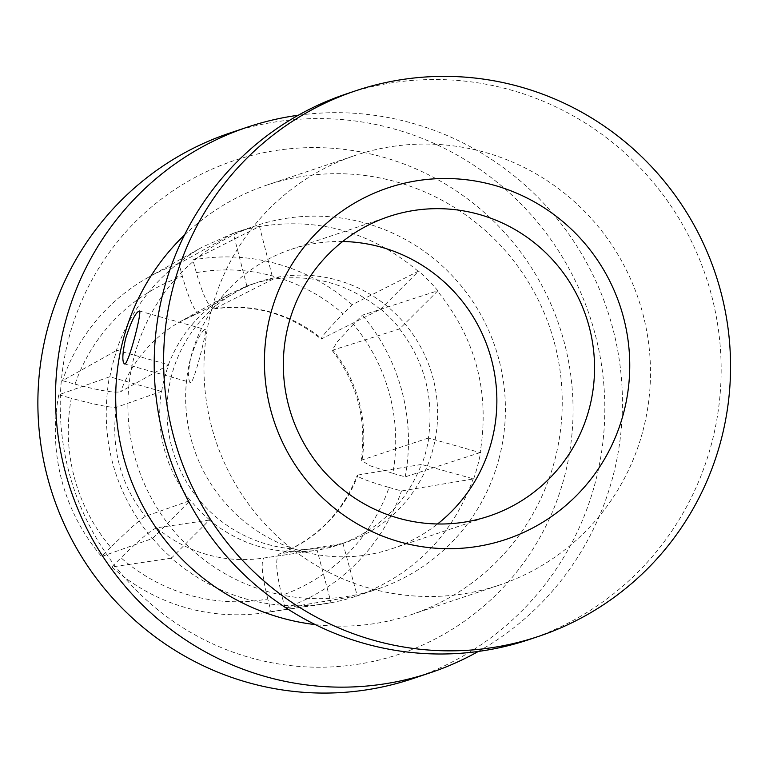<?xml version="1.0" encoding="UTF-8"?>
<svg xmlns="http://www.w3.org/2000/svg" width="769" height="769" viewBox="0 0 769 769"><rect width="100%" height="100%" fill="white"/><g stroke="black" fill="none" stroke-linecap="round" stroke-linejoin="round"><path stroke-width="0.58" stroke-dasharray="3.85 2.88" d="M110.755 547.345L101.585 556.525L152.647 538.435L190.203 500.513C165.239 468.177 155.617 431.813 161.327 391.421L116.542 407.253C110.717 407.81 95.635 404.821 71.296 398.275A178.533 176.62 70.5 0 0 110.755 547.345C128.654 529.658 140.208 519.325 145.418 516.345L190.203 500.513M209.351 520.084L156.665 527.832C150.859 530.177 138.968 540.165 120.983 557.794A178.533 176.12 81.6 0 0 267.785 599.003L271.072 611.663L331.035 602.742L317.116 550.114L315.617 550.412C276.081 555.439 240.659 545.327 209.351 520.084L171.314 558.207C215.647 595.956 266.43 611.23 323.653 604.059L330.574 602.906M171.314 558.207L111.813 566.964L120.983 557.794M152.647 538.435A191.587 188.434 71.4 0 0 171.872 558.073M209.754 519.979A137.334 135.084 -108.6 0 1 190.549 500.359M267.785 599.003C261.893 574.683 260.662 561.014 264.094 557.986L316.78 550.229M357.22 475.415L357.998 475.021A137.334 134.613 80.5 0 1 279.435 553.959C275.167 557.189 275.936 570.973 281.742 595.341A178.533 175.005 80.5 0 0 389.095 487.469C365.842 480.654 355.48 476.511 357.998 475.021L421.47 464.438C406.445 502.205 380.261 528.524 342.916 543.375L279.137 554.045C316.117 539.444 342.138 513.231 357.201 475.405M342.916 543.375L357.268 595.86L285.02 608L281.742 595.341M331.035 602.742A191.587 188.434 71.4 0 0 356.249 596.206A191.587 188.434 71.4 0 0 357.268 595.86M343.33 543.241A137.334 135.084 -108.6 0 1 338.985 544.779A137.334 135.084 -108.6 0 1 317.116 550.114M389.095 487.469L401.476 490.978L473.656 478.904L421.47 464.438M428.458 438.013L361.228 460.237L369.851 465.658L392.815 473.358A178.533 174.371 72.1 0 0 353.365 324.278L362.391 315.155L437.888 290.749L399.582 328.921C424.44 361.286 434.072 397.65 428.458 438.013L480.135 452.605C490.016 392.363 475.751 338.456 437.33 290.884M480.135 452.605L405.196 476.876L392.815 473.358M473.656 478.904A191.587 188.434 71.4 0 0 477.636 465.774A191.587 188.434 71.4 0 0 480.663 452.383M428.833 437.849A137.334 135.084 -108.6 0 1 425.997 451.278A137.334 135.084 -108.6 0 1 421.835 464.341M353.365 324.278L337.216 341.897L332.131 350.347L399.582 328.921M214.061 308.917L214.541 308.763A137.334 134.517 63.2 0 1 321.971 338.918C319.193 339.465 326.239 331.103 343.137 313.829A178.533 174.871 63.2 0 0 196.326 272.63C203.304 296.584 209.379 308.629 214.541 308.763L272.995 279.195C312.839 273.812 348.655 283.857 380.424 309.349L321.115 339.1M380.424 309.349L418.653 271.111L352.173 304.707L343.137 313.829M437.888 290.749A191.587 188.434 71.4 0 0 418.653 271.111M380.77 309.196A137.334 135.084 -108.6 0 1 399.976 328.824M196.326 272.63L192.913 260.009L259.489 226.432L272.995 279.195M168.305 364.996C180.138 334.371 200.171 310.907 228.412 294.623L246.859 286.058L199.2 312.791L180.725 321.375A137.334 135.382 60.7 0 0 120.637 391.738L168.69 364.833L116.869 350.279A191.587 188.434 71.4 0 0 109.861 376.8L109.361 376.925C99.326 437.205 113.591 491.122 152.166 538.646M228.412 294.623L180.725 321.375A137.334 135.382 60.7 0 1 199.2 312.791C194.874 312.454 189.27 300.285 182.378 276.292A178.533 175.995 60.7 0 0 75.026 384.164L62.51 380.693L116.869 350.279M246.859 286.058L233.257 233.315L178.966 263.671L182.378 276.292M259.489 226.432A191.587 188.434 71.4 0 0 234.276 232.969A191.587 188.434 71.4 0 0 233.257 233.315M247.205 285.943A137.334 135.084 -108.6 0 1 251.54 284.395A137.334 135.084 -108.6 0 1 273.408 279.07M161.327 391.421L109.861 376.8M161.692 391.334A137.334 135.084 -108.6 0 1 168.69 364.833M75.026 384.164C99.364 390.614 114.562 393.132 120.637 391.738M109.361 376.925L58.78 394.795L71.296 398.275M190.991 356.931C196.845 339.744 201.632 330.622 205.352 329.555C207.745 328.478 193.538 385.029 190.52 382.404C188.001 380.693 187.944 373.071 190.337 359.546L190.991 356.931M529.283 639.51A287.721 282.992 71.4 0 0 711.565 443.626A287.721 282.992 71.4 0 0 631.195 158.827A287.721 282.992 71.4 0 0 346.088 94.01M642.932 430.813A226.605 222.885 71.4 0 0 579.634 206.505A226.605 222.885 71.4 0 0 355.086 155.463A226.605 222.885 71.4 0 0 215.945 441.223A226.605 222.885 71.4 0 0 499.369 585.094A226.605 222.885 71.4 0 0 642.932 430.813M478.356 651.43A287.721 282.992 71.4 0 0 612.855 476.78A287.721 282.992 71.4 0 0 298.305 115.244M184.493 235.026A226.605 222.885 -108.6 0 1 266.843 185.098A226.605 222.885 -108.6 0 1 491.381 236.141A226.605 222.885 -108.6 0 1 554.68 460.448A226.605 222.885 -108.6 0 1 411.117 614.729A226.605 222.885 -108.6 0 1 315.328 624.62M564.388 476.934A260.249 255.981 71.4 0 0 250.069 155.838A260.249 255.981 71.4 0 0 135.498 589.448A260.249 255.981 71.4 0 0 564.388 476.934M412.943 678.585A287.721 282.992 71.4 0 0 595.235 482.701A287.721 282.992 71.4 0 0 514.855 197.893A287.721 282.992 71.4 0 0 229.758 133.075M499.023 458.593A191.587 188.434 71.4 0 0 445.501 268.948A191.587 188.434 71.4 0 0 255.664 225.788A191.587 188.434 71.4 0 0 138.016 467.398A191.587 188.434 71.4 0 0 377.637 589.025A191.587 188.434 71.4 0 0 499.023 458.593M178.966 263.671A191.587 188.857 60.7 0 0 148.138 277.455A191.587 188.857 60.7 0 0 62.51 380.693M171.583 375.532A137.334 135.084 71.4 0 0 209.947 511.481A137.334 135.084 71.4 0 0 346.031 542.414A137.334 135.084 71.4 0 0 433.043 448.913A137.334 135.084 71.4 0 0 394.68 312.964A137.334 135.084 71.4 0 0 258.595 282.031A137.334 135.084 71.4 0 0 171.583 375.532M342.666 241.495A157.933 155.338 71.4 0 0 290.98 249.425A157.933 155.338 71.4 0 0 193.999 448.596A157.933 155.338 71.4 0 0 391.536 548.864A157.933 155.338 71.4 0 0 437.532 523.987M352.173 304.707A191.587 187.655 63.2 0 0 192.913 260.009M405.196 476.876A191.587 187.117 72.1 0 0 362.391 315.155M285.02 608A191.587 187.79 80.5 0 0 401.476 490.978M111.813 566.964A191.587 188.991 81.6 0 0 264.142 612.816A191.587 188.991 81.6 0 0 271.072 611.663M58.78 394.795A191.587 189.53 70.5 0 0 101.585 556.525M356.71 596.052C413.203 575.202 452.018 536.195 473.156 479.029M418.182 271.313C371.494 231.95 318.404 217.05 258.922 226.615M232.796 233.478L201.997 247.233C160.923 271.005 132.364 305.428 116.34 350.501M362.093 459.506A137.334 134.133 72.1 0 0 333.217 350.404M156.665 527.832A137.334 135.479 81.6 0 0 262.921 558.159A137.334 135.479 81.6 0 0 264.094 557.986L315.617 550.412M116.542 407.253A137.334 135.863 70.5 0 0 145.418 516.345M124.472 363.891L190.52 382.424M139.314 310.993L205.361 329.536M411.117 614.729L499.369 585.094M266.843 185.098L355.086 155.463M391.536 548.864L489.219 516.057M290.98 249.425L388.672 216.618M264.142 612.816L323.653 604.059M148.138 277.455L201.997 247.233M356.249 596.206L377.637 589.025M234.276 232.969L255.664 225.788M338.985 544.779L346.031 542.414M251.54 284.395L258.595 282.031M332.112 350.366C357.181 382.991 366.88 419.614 361.209 460.237M214.061 308.927C253.52 303.486 289.202 313.55 321.096 339.119"/><path stroke-width="1.15" d="M270.601 314.069A185.406 182.359 -108.6 0 1 494.207 185.262A185.406 182.359 -108.6 0 1 623.572 413.136A185.406 182.359 -108.6 0 1 399.967 541.953A185.406 182.359 -108.6 0 1 270.601 314.069M720.966 440.474A287.721 282.992 71.4 0 0 640.596 155.665A287.721 282.992 71.4 0 0 355.489 90.857A287.721 282.992 71.4 0 0 178.812 453.691A287.721 282.992 71.4 0 0 538.675 636.357A287.721 282.992 71.4 0 0 720.966 440.474M125.626 338.581C122.367 353.413 121.983 361.853 124.472 363.881C127.99 366.611 142.669 310.176 139.314 311.003C135.748 312.156 131.182 321.346 125.626 338.581M355.489 90.857L346.088 94.01A287.721 282.992 71.4 0 0 169.411 456.853A287.721 282.992 71.4 0 0 529.283 639.51L538.675 636.357M298.305 115.244A287.721 282.992 71.4 0 0 247.387 127.164A287.721 282.992 71.4 0 0 70.71 489.997A287.721 282.992 71.4 0 0 430.573 672.664A287.721 282.992 71.4 0 0 478.356 651.43M315.328 624.62A226.605 222.885 -108.6 0 1 123.271 339.369A226.605 222.885 -108.6 0 1 184.493 235.026M247.387 127.164L229.758 133.075A287.721 282.992 71.4 0 0 53.08 495.918A287.721 282.992 71.4 0 0 412.943 678.585L430.573 672.664M437.532 523.987A157.933 155.338 71.4 0 0 491.602 441.339A157.933 155.338 71.4 0 0 342.666 241.495M589.285 408.531A157.933 155.338 71.4 0 0 545.163 252.194A157.933 155.338 71.4 0 0 388.672 216.618A157.933 155.338 71.4 0 0 291.682 415.789A157.933 155.338 71.4 0 0 489.219 516.057A157.933 155.338 71.4 0 0 589.285 408.531"/></g></svg>
